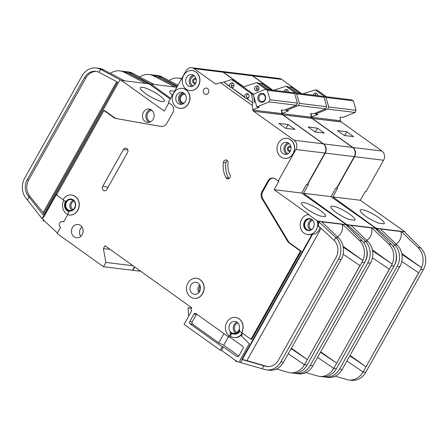<?xml version="1.0" encoding="UTF-8"?>
<svg xmlns="http://www.w3.org/2000/svg" width="448" height="448" viewBox="0 0 448 448"><rect width="100%" height="100%" fill="white"/><g stroke="black" fill="none" stroke-linecap="round" stroke-linejoin="round"><path stroke-width="0.67" d="M265.003 100.206A4.536 3.937 97 0 1 259.538 101.713A4.536 3.937 97 0 1 258.412 95.491A4.536 3.937 97 0 1 263.878 93.985A4.536 3.937 97 0 1 265.003 100.206M259.437 95.978A3.696 3.209 -83 0 0 261.671 101.567A3.696 3.209 -83 0 0 264.807 99.82A3.696 3.209 -83 0 0 262.573 94.231A3.696 3.209 -83 0 0 259.437 95.978M269.063 101.898L270.004 99.753L267.327 90.278L294.683 93.638L292.846 92.624L265.49 89.27L253.243 94.254L256.81 106.882L269.063 101.898L296.414 105.252L297.36 103.107L294.683 93.638M267.327 90.278L265.49 89.27M248.769 97.39L247.066 98.084M281.68 109.934L284.166 110.242L296.414 105.252M256.81 106.882L259.297 107.19L252.823 109.822M270.004 99.753L297.36 103.107M275.324 369.701L274.473 369.751M195.866 82.695A1.831 1.59 97 0 1 193.816 80.142A1.831 1.59 97 0 1 196.23 79.71M290.612 150.466A1.831 1.59 97 0 1 288.562 147.913A1.831 1.59 97 0 1 290.976 147.482M312.122 219.66A5.712 4.956 -83 0 0 310.29 218.999A5.712 4.956 -83 0 0 305.446 221.704A5.712 4.956 -83 0 0 308.902 230.345A5.712 4.956 -83 0 0 310.834 230.143M346.214 225.053A10.08 8.747 -83 0 0 346.03 224.403L301.655 193.054L306.477 184.464L307.222 184.554L324.901 153.054A6.72 5.835 -83 0 0 323.232 143.83L282.576 114.75L253.361 111.244L282.453 114.66A1.68 1.456 -83 0 1 281.859 113.59L281.355 110.068M321.72 221.805L342.171 224.314L346.03 224.403M317.184 220.864L308.398 214.575A10.08 8.747 -83 0 0 301.61 219.352A10.08 8.747 -83 0 0 307.703 234.595A10.08 8.747 -83 0 0 316.26 229.83A10.08 8.747 -83 0 0 317.184 220.864L317.85 220.942A10.08 8.747 97 0 1 318.366 224.039L318.198 226.481L319.273 226.615M242.351 333.133L241.59 336.19L249.312 343.683L240.15 360.013L239.579 362.298L240.61 362.594L242.29 359.598L241.825 359.464L242.323 359.526L312.614 234.265C315.213 234.181 317.341 232.814 319.004 230.166L320.023 227.304M312.614 234.265L312.116 234.203A10.08 8.747 97 0 1 308.37 234.679L307.703 234.595M308.532 230.625A6.048 5.247 97 0 1 305.2 221.53A6.048 5.247 97 0 1 309.999 218.641M304.539 221.446A6.048 5.247 -83 0 0 308.196 230.597A6.048 5.247 -83 0 0 313.331 227.735A6.048 5.247 -83 0 0 309.669 218.585A6.048 5.247 -83 0 0 304.539 221.446M185.287 94.618A4.284 3.718 -83 0 0 184.626 94.461A4.284 3.718 -83 0 0 180.992 96.488A4.284 3.718 -83 0 0 183.579 102.967A4.284 3.718 -83 0 0 184.262 102.978M227.293 160.513A2.688 2.335 -83 0 0 226.307 161.521A2.688 2.335 -83 0 0 225.96 162.529A22.182 19.247 -83 0 0 228.514 178.013A2.688 2.335 -83 0 0 228.984 178.623M223.821 161.213A2.688 2.335 97 0 1 226.1 159.942A2.688 2.335 97 0 1 228.071 163.005A16.806 14.582 97 0 0 230.009 174.737A2.688 2.335 97 0 1 229.975 177.61A2.688 2.335 97 0 1 227.69 178.886A2.688 2.335 97 0 1 226.027 177.705A22.182 19.247 97 0 1 223.474 162.221A2.688 2.335 97 0 1 223.821 161.213M67.872 214.323L63.605 221.934A3.192 2.772 -83 0 0 62.468 221.486A3.192 2.772 -83 0 0 59.758 222.998A3.192 2.772 -83 0 0 60.553 227.377L57.098 233.531L103.494 266.717L105.902 262.422L103.398 248.59L105.006 245.728L191.694 307.737L191.369 308.308A1.68 1.456 -83 0 0 191.789 310.61L184.072 324.358L220.214 350.207L222.141 346.774L223.384 346.926L221.458 350.364L220.214 350.207M188.362 103.578A10.08 8.747 -83 0 0 182.263 88.334A10.08 8.747 -83 0 0 173.712 93.1A10.08 8.747 -83 0 0 179.81 108.343A10.08 8.747 -83 0 0 188.362 103.578M182.347 88.34A10.08 8.747 97 0 1 182.431 88.351A10.08 8.747 97 0 1 188.53 103.6A10.08 8.747 97 0 1 179.973 108.366A10.08 8.747 97 0 1 179.889 108.354M198.324 85.826A10.08 8.747 -83 0 0 192.226 70.577A10.08 8.747 -83 0 0 183.674 75.342A10.08 8.747 -83 0 0 189.773 90.591A10.08 8.747 -83 0 0 198.324 85.826M192.31 70.588A10.08 8.747 97 0 1 192.394 70.599A10.08 8.747 97 0 1 198.492 85.842A10.08 8.747 97 0 1 189.935 90.608A10.08 8.747 97 0 1 189.857 90.597M202.563 293.535A10.08 8.747 -83 0 0 196.465 278.286A10.08 8.747 -83 0 0 187.914 283.058A10.08 8.747 -83 0 0 194.012 298.301A10.08 8.747 -83 0 0 202.563 293.535M196.549 278.298A10.08 8.747 97 0 1 196.633 278.309A10.08 8.747 97 0 1 202.731 293.558A10.08 8.747 97 0 1 194.174 298.323A10.08 8.747 97 0 1 194.09 298.312M190.842 285.152A6.048 5.247 -83 0 0 194.499 294.297A6.048 5.247 -83 0 0 199.634 291.441A6.048 5.247 -83 0 0 195.972 282.29A6.048 5.247 -83 0 0 190.842 285.152M229.382 335.994L230.266 334.421A1.68 1.456 97 0 0 230.076 332.315A6.72 5.835 97 0 0 233.386 334.074A6.72 5.835 97 0 0 239.63 329.683A1.68 1.456 97 0 0 240.184 331.682L241.528 332.646A10.08 8.747 -83 0 0 235.43 317.397A10.08 8.747 -83 0 0 226.878 322.162A10.08 8.747 -83 0 0 229.382 335.994L228.906 337.159L230.149 337.316L242.603 346.22A1.68 1.456 97 0 1 243.018 348.527L238.84 355.975A1.68 1.456 97 0 1 236.818 356.53L223.384 346.926M293.07 153.591A10.08 8.747 -83 0 0 286.972 138.348A10.08 8.747 -83 0 0 278.421 143.114A10.08 8.747 -83 0 0 284.519 158.362A10.08 8.747 -83 0 0 293.07 153.591M287.056 138.359A10.08 8.747 97 0 1 287.14 138.365A10.08 8.747 97 0 1 293.238 153.614A10.08 8.747 97 0 1 284.682 158.379A10.08 8.747 97 0 1 284.603 158.368M69.709 211.008A6.048 5.247 97 0 1 66.136 201.874A6.048 5.247 97 0 1 71.187 199.002M65.968 201.852A6.048 5.247 -83 0 0 69.63 211.002A6.048 5.247 -83 0 0 74.76 208.141A6.048 5.247 -83 0 0 71.103 198.99A6.048 5.247 -83 0 0 65.968 201.852M71.596 194.986A10.08 8.747 -83 0 1 79.05 206.063A10.08 8.747 -83 0 1 69.138 215.001A10.08 8.747 -83 0 1 68.314 214.855A0.672 0.582 97 0 1 67.962 213.847L69.216 211.613A6.72 5.835 97 0 1 65.481 201.505A6.72 5.835 97 0 1 65.794 200.995A0.672 0.582 97 0 1 65.016 201.169L63.039 199.758A10.08 8.747 -83 0 1 71.596 194.986L71.758 195.009A10.08 8.747 97 0 1 79.212 206.08A10.08 8.747 97 0 1 69.3 215.023A10.08 8.747 97 0 1 69.222 215.012M145.578 93.593A13.776 2.929 -150.7 0 1 140.358 87.685A13.776 2.929 -150.7 0 1 159.169 95.262A13.776 2.929 -150.7 0 1 164.388 101.17A13.776 2.929 -150.7 0 1 145.578 93.593M176.641 95.194A6.048 5.247 -83 0 0 180.298 104.345A6.048 5.247 -83 0 0 185.433 101.483A6.048 5.247 -83 0 0 181.77 92.333A6.048 5.247 -83 0 0 176.641 95.194M81.922 226.856A6.72 5.835 -83 0 0 80.517 228.614A6.72 5.835 -83 0 0 80.752 236.365M72.391 227.618A6.72 5.835 -83 0 0 76.457 237.782A6.72 5.835 -83 0 0 82.158 234.606A6.72 5.835 -83 0 0 78.092 224.442A6.72 5.835 -83 0 0 72.391 227.618M66.5 202.132A5.544 4.81 -83 0 0 69.854 210.521A5.544 4.81 -83 0 0 74.558 207.9A5.544 4.81 -83 0 0 71.204 199.511A5.544 4.81 -83 0 0 66.5 202.132M229.807 324.262A6.048 5.247 -83 0 0 233.47 333.407A6.048 5.247 -83 0 0 238.599 330.546A6.048 5.247 -83 0 0 234.942 321.401A6.048 5.247 -83 0 0 229.807 324.262M186.603 77.437A6.048 5.247 -83 0 0 190.266 86.587A6.048 5.247 -83 0 0 195.395 83.726A6.048 5.247 -83 0 0 191.738 74.581A6.048 5.247 -83 0 0 186.603 77.437M281.35 145.208A6.048 5.247 -83 0 0 285.012 154.358A6.048 5.247 -83 0 0 290.142 151.497A6.048 5.247 -83 0 0 286.485 142.352A6.048 5.247 -83 0 0 281.35 145.208M203.739 89.6A3.192 2.772 -83 0 0 205.671 94.427A3.192 2.772 -83 0 0 208.382 92.915A3.192 2.772 -83 0 0 206.45 88.088A3.192 2.772 -83 0 0 203.739 89.6M252.879 102.833L246.954 98.644L252.879 102.833L251.698 94.612A1.68 1.456 -83 0 0 251.059 93.509L232.103 79.951A1.68 1.456 -83 0 0 230.95 79.772L223.776 82.068L231.241 87.797L231.896 87.825A2.52 2.19 -83 0 0 233.593 86.632A2.52 2.19 -83 0 0 232.07 82.824A2.52 2.19 -83 0 0 229.93 84.011A2.52 2.19 -83 0 0 229.695 86.257L223.854 82.079M231.812 87.819L246.383 98.627L246.954 98.644M244.754 97.076L231.896 87.825M247.033 98.655A2.52 2.19 -83 0 0 248.73 97.462A2.52 2.19 -83 0 0 247.206 93.649A2.52 2.19 -83 0 0 245.067 94.842A2.52 2.19 -83 0 0 244.838 97.087M247.531 98.532A2.52 2.19 97 0 1 246.893 95.066A2.52 2.19 97 0 1 248.091 93.996M232.394 87.707A2.52 2.19 97 0 1 231.75 84.235A2.52 2.19 97 0 1 232.949 83.166M143.416 112.23A6.72 5.835 -83 0 0 147.482 122.394A6.72 5.835 -83 0 0 153.188 119.213A6.72 5.835 -83 0 0 149.122 109.049A6.72 5.835 -83 0 0 143.416 112.23M257.981 86.234A2.52 2.19 -83 0 0 256.782 87.31A2.52 2.19 -83 0 0 256.553 89.55L256.536 89.488M257.6 90.698L256.637 89.561M254.962 87.086A2.52 2.19 -83 0 0 256.486 90.899A2.52 2.19 -83 0 0 258.625 89.706A2.52 2.19 -83 0 0 257.102 85.893A2.52 2.19 -83 0 0 254.962 87.086M306.74 208.874A13.776 2.929 -150.7 0 1 301.521 202.961A13.776 2.929 -150.7 0 1 320.337 210.538A13.776 2.929 -150.7 0 1 325.556 216.451A13.776 2.929 -150.7 0 1 325.371 216.658L320.264 216.031A13.776 2.929 -150.7 0 1 306.74 208.874M318.366 224.039L319.34 222.292L318.248 221.245A1.68 1.456 -83 0 0 318.091 221.116L342.294 224.09A1.68 1.456 -83 0 1 342.451 224.218L359.369 240.391L362.023 240.716L345.766 224.622A1.68 1.456 97 0 0 345.61 224.493M321.406 221.525A1.68 1.456 97 0 1 321.563 221.654L338.481 237.832A16.806 14.582 97 0 1 341.953 257.891A16.806 14.582 97 0 1 341.107 259.599L342.031 257.947M342.171 224.314A10.08 8.747 97 0 1 337.316 236.718M343.101 246.333L362.841 260.456A16.806 14.582 -83 0 0 359.369 240.391M318.198 226.481L318.517 225.915L334.202 240.402L335.826 237.502L338.481 237.832M319.34 222.292L335.826 237.502A16.806 14.582 -83 0 1 338.458 259.274L341.107 259.599M241.825 359.464L312.116 234.203M308.398 214.575L309.058 214.654L274.137 189.678L301.655 193.054M235.514 317.408A10.08 8.747 97 0 1 235.598 317.419A10.08 8.747 97 0 1 241.696 332.662L250.975 339.304L300.474 251.098L289.246 243.062A6.72 5.835 -83 0 1 287.61 241.27L262.13 198.845A6.72 5.835 -83 0 1 262.097 191.419L267.994 180.908A6.048 5.247 -83 0 1 273.129 178.052A6.048 5.247 -83 0 1 275.285 178.898L278.214 180.992L278.958 181.087L274.137 189.678M267.994 180.908L268.744 181.003A6.048 5.247 97 0 1 273.498 178.108M268.744 181.003L262.847 191.509A6.72 5.835 97 0 0 262.881 198.934L288.355 241.36A6.72 5.835 97 0 0 289.99 243.158L301.218 251.188L300.474 251.098M250.975 339.304L251.72 339.394L301.218 251.188M321.138 228.334L246.926 360.584L266.902 366.386A13.44 11.665 -83 0 0 267.753 366.598M168.896 102.805L164.254 111.076L121.442 80.455L148.96 83.832L170.212 99.036M103.494 266.717L132.502 270.278L134.456 266.795M243.6 86.873L223.115 72.218A6.72 5.835 -83 0 0 220.718 71.277L191.71 67.715A6.72 5.835 -83 0 0 186.004 70.89L168.33 102.396L171.259 104.49A6.048 5.247 -83 0 1 172.76 112.79L166.863 123.295A6.72 5.835 -83 0 1 161.162 126.476A6.72 5.835 -83 0 1 160.905 126.437L116.788 118.647A6.72 5.835 97 0 1 114.654 117.74L104.647 110.583L103.897 110.488L113.904 117.65A6.72 5.835 -83 0 0 116.043 118.552M252.795 102.827L252.185 105.386L220.466 82.695L216.462 84A1.68 1.456 -83 0 1 215.348 83.854L194.107 68.656A6.72 5.835 -83 0 0 191.71 67.715M253.445 111.104A1.68 1.456 -83 0 1 252.851 110.034L252.185 105.386M253.635 95.642L254.626 102.558M220.466 82.695L223.776 82.068M231.392 85.506L233.895 85.814M265.944 89.326L257.135 83.02A1.68 1.456 -83 0 0 255.976 82.841L243.387 86.94M251.059 93.509L252.879 93.733A1.68 1.456 97 0 1 253.316 94.226M252.879 93.733L233.929 80.175A1.68 1.456 97 0 0 233.33 79.94L231.504 79.716M63.078 199.685L56.487 194.975L103.897 110.488M228.906 337.159L195.938 313.583A1.68 1.456 97 0 0 193.917 314.138L189.739 321.586A1.68 1.456 97 0 0 190.154 323.893L222.141 346.774M278.214 180.992L295.893 149.492A6.72 5.835 -83 0 0 294.224 140.274L253.568 111.188M106.82 189.437A2.856 2.481 97 0 1 104.401 190.786A2.856 2.481 97 0 1 102.67 186.469L123.402 149.526A2.856 2.481 97 0 1 125.826 148.17A2.856 2.481 97 0 1 127.551 152.494L106.82 189.437M230.681 336.37L230.149 337.316M239.602 362.219L237.395 361.581A3.36 2.918 97 0 1 236.6 361.189L221.458 350.364M231.409 333.402A1.68 1.456 97 0 1 231.179 334.533L230.294 336.106A10.08 8.747 -83 0 0 233.89 337.523L234.382 337.585A10.08 8.747 -83 0 0 242.116 334.068M63.745 200.256A10.08 8.747 -83 0 0 67.788 214.474M233.89 337.523A10.08 8.747 -83 0 0 242.262 333.066M236.152 361.43L235.357 361.038A3.36 2.918 -83 0 0 236.152 361.43L237.395 361.581M276.511 368.967L288.137 372.35A16.806 14.582 -83 0 0 290.136 372.758A16.806 14.582 -83 0 0 303.386 366.402L304.332 364.7M240.61 362.594L264.6 369.46A16.806 14.582 -83 0 0 266.594 369.869A16.806 14.582 -83 0 0 280.851 361.922L338.458 259.274M235.357 361.038L236.6 361.189M57.389 233.005L44.498 221.015A3.36 2.918 97 0 1 44.223 220.724L42.325 218.394L43.949 216.642L56.392 194.46M148.96 83.832L126.834 72.576A16.806 14.582 97 0 0 122.466 71.21L119.812 70.885A16.806 14.582 -83 0 0 110.393 73.382M42.98 220.573A3.36 2.918 -83 0 0 43.254 220.864L42.98 220.573L44.223 220.724M303.386 366.402L304.422 364.756L288.249 353.797M362.023 240.716A16.806 14.582 97 0 1 364.65 262.489L361.995 262.164L362.919 260.512L307.317 359.598L359.94 265.608M307.227 359.537L291.385 348.208M280.851 361.922L283.506 362.247L342.037 257.947M283.506 362.247L282.498 363.838A16.806 14.582 97 0 1 269.248 370.194L266.594 369.869M96.275 67.995A16.806 14.582 -83 0 0 82.018 75.942L24.763 177.968A16.806 14.582 -83 0 0 26.146 198.386L27.384 199.903L29.042 196.946L28.308 196.05A13.44 11.665 97 0 1 27.205 179.715L84.459 77.689A13.44 11.665 97 0 1 95.866 71.333A13.44 11.665 97 0 1 99.019 72.251L100.643 69.362A16.806 14.582 -83 0 0 96.275 67.995L98.924 68.32A16.806 14.582 97 0 1 103.298 69.686L124.757 80.864M119.812 70.885A16.806 14.582 -83 0 1 124.18 72.251L145.645 83.429M334.202 240.402A13.44 11.665 97 0 1 336.011 257.527L278.41 360.175A13.44 11.665 97 0 1 267.002 366.531A13.44 11.665 97 0 1 265.406 366.206L242.29 359.598M262.175 368.754L263.861 365.753M56.666 194.656L56.017 194.191L43.45 216.58L41.838 218.333L42.325 218.394M42.969 217.101L120.053 79.733L121.442 80.455M103.298 69.686L100.643 69.362L120.053 79.733M99.019 72.251L117.555 82.152L43.086 214.85L29.042 196.946M27.384 199.903L41.838 218.333M267.77 89.55L258.961 83.244A1.68 1.456 -83 0 0 258.362 83.009L256.536 82.785M304.388 364.812L307.042 365.137A16.806 14.582 97 0 1 292.785 373.083L290.136 372.758M307.042 365.137L364.65 262.489M343.263 247.19L362.841 260.456M360.024 265.664L343.112 254.206M307.317 359.598L304.416 364.756M215.348 83.854L216.485 83.994M215.225 83.765L216.647 83.944M43.254 220.864L44.498 221.015M105.902 262.422L132.994 265.748M103.398 248.59L110.169 249.424M294.935 129.433L285.65 128.296L278.813 123.402L288.098 124.544L294.935 129.433M191.33 308.381L188.031 307.737L191.453 308.157M188.031 307.737L188.67 316.176M116.788 118.647L161.526 126.51M96.606 71.45A13.44 11.665 -83 0 0 85.949 77.868L28.7 179.894A13.44 11.665 -83 0 0 29.803 196.23L43.182 212.626L116.665 81.676M43.82 213.539L43.182 212.626M246.926 360.584L242.323 359.526M307.311 359.598L291.138 348.639M239.82 331.307A6.72 5.835 97 0 1 234.298 334.186L233.386 334.074M62.468 221.486L63.711 221.637A3.192 2.772 97 0 1 63.767 221.648M43.45 216.58L43.949 216.642M196.661 314.098A1.68 1.456 -83 0 0 196.403 314.446L192.226 321.894A1.68 1.456 -83 0 0 192.64 324.195L218.77 342.888L223.966 333.626M218.77 342.888L223.686 345.223L238.806 356.037M223.686 345.223L228.413 336.806M285.97 128.335L288.098 124.544M304.668 373.302L303.811 373.352M334.006 376.902L333.155 376.953M282.162 113.428L288.641 110.79L286.154 110.482L298.402 105.498L299.348 103.354L296.671 93.878L324.022 97.238L322.185 96.225L294.834 92.87L293.944 93.229M296.671 93.878L294.834 92.87M311.018 113.534L313.505 113.842L325.752 108.853L326.698 106.708L324.022 97.238M298.402 105.498L325.752 108.853M299.348 103.354L326.698 106.708M286.154 110.482L285.886 109.536M311.506 117.029L317.979 114.391L315.493 114.083L327.746 109.099L328.686 106.954L326.01 97.485L353.366 100.839L351.529 99.826L324.173 96.471L323.288 96.83M326.01 97.485L324.173 96.471M340.362 117.135L342.849 117.443L355.096 112.454L356.042 110.309L353.366 100.839M327.746 109.099L355.096 112.454M328.686 106.954L356.042 110.309M315.493 114.083L315.23 113.142M375.558 228.654A10.08 8.747 -83 0 0 375.374 228.004L330.999 196.655L335.821 188.065L336.566 188.154L354.245 156.654A6.72 5.835 -83 0 0 352.576 147.431L311.914 118.35L282.71 114.845L311.797 118.261A1.68 1.456 -83 0 1 311.203 117.191L310.694 113.669M351.064 225.406L371.51 227.914L375.374 228.004M346.83 225.641A10.08 8.747 -83 0 0 346.528 224.465L347.189 224.543A10.08 8.747 97 0 1 347.609 226.414M322.806 156.789A10.08 8.747 97 0 1 322.577 157.214A10.08 8.747 97 0 1 322.336 157.629M172.362 95.206A13.776 2.929 -150.7 0 1 169.697 91.286A13.776 2.929 -150.7 0 1 174.434 91.521M258.983 88.357A2.52 2.19 -83 0 0 258.91 88.962M287.325 89.835A2.52 2.19 -83 0 0 286.126 90.91A2.52 2.19 -83 0 0 285.818 91.762M288.327 91.958A2.52 2.19 -83 0 0 288.305 92.07A2.52 2.19 -83 0 0 286.44 89.494A2.52 2.19 -83 0 0 284.301 90.686A2.52 2.19 -83 0 0 283.993 91.538M336.084 212.475A13.776 2.929 -150.7 0 1 330.865 206.562A13.776 2.929 -150.7 0 1 349.675 214.144A13.776 2.929 -150.7 0 1 354.894 220.052A13.776 2.929 -150.7 0 1 354.71 220.259L349.608 219.632A13.776 2.929 -150.7 0 1 336.084 212.475M348.113 226.912L348.684 225.893L347.592 224.846A1.68 1.456 -83 0 0 347.435 224.717L371.638 227.69A1.68 1.456 -83 0 1 371.79 227.819L388.707 243.992L391.362 244.322L375.105 228.222A1.68 1.456 97 0 0 374.954 228.094M350.75 225.126A1.68 1.456 97 0 1 350.907 225.254L367.825 241.433A16.806 14.582 97 0 1 371.291 261.492A16.806 14.582 97 0 1 370.451 263.2L371.291 261.492M371.51 227.914A10.08 8.747 97 0 1 366.66 240.318M372.439 249.934L392.179 264.057A16.806 14.582 -83 0 0 388.707 243.992M364.045 243.107L365.17 241.102L367.825 241.433M348.684 225.893L365.17 241.102A16.806 14.582 -83 0 1 367.797 262.875L370.451 263.2M346.528 224.465L303.481 193.278L330.999 196.655M307.306 184.414L308.302 184.688L303.481 193.278M170.649 98.263L150.786 84.056L176.826 87.254M272.451 90.121L252.454 75.818A6.72 5.835 -83 0 0 250.062 74.878L221.049 71.316A6.72 5.835 -83 0 0 220.886 71.299M282.783 114.705A1.68 1.456 -83 0 1 282.195 113.635L281.663 109.939M270.256 89.852L261.447 83.552A1.68 1.456 -83 0 0 260.288 83.373L259.493 83.63M295.288 92.926L286.479 86.621A1.68 1.456 -83 0 0 285.32 86.442L273.588 90.261M272.076 90.076L263.267 83.776A1.68 1.456 97 0 0 262.668 83.541L260.848 83.317M243.785 86.811L223.446 72.262A6.72 5.835 -83 0 0 221.049 71.316M132.58 270.138L132.832 270.318L134.708 266.974M307.558 184.598L325.231 153.093A6.72 5.835 -83 0 0 323.562 143.875L282.906 114.789M305.85 372.568L317.481 375.95A16.806 14.582 -83 0 0 319.474 376.359A16.806 14.582 -83 0 0 332.724 370.003L333.676 368.301M132.832 270.318L140.745 271.292M177.083 86.8L156.178 76.177A16.806 14.582 97 0 0 151.805 74.81L149.156 74.486A16.806 14.582 -83 0 0 139.731 76.983M332.724 370.003L333.766 368.357L317.587 357.398M391.362 244.322A16.806 14.582 97 0 1 393.988 266.09L391.334 265.765L392.263 264.113L336.655 363.199L389.284 269.209M336.571 363.138L320.723 351.809M294.375 373.178A16.806 14.582 -83 0 0 295.938 373.47A16.806 14.582 -83 0 0 310.19 365.523L312.878 365.792L371.375 261.548M312.844 365.848L311.836 367.444A16.806 14.582 97 0 1 298.586 373.794L295.938 373.47M129.455 73.903L129.982 72.962A16.806 14.582 -83 0 0 125.614 71.596L128.268 71.921A16.806 14.582 97 0 1 132.636 73.287L154.101 84.465M149.156 74.486A16.806 14.582 -83 0 1 153.524 75.852L174.983 87.03M310.19 365.523L367.797 262.875M366.705 249.542A13.44 11.665 97 0 1 365.355 261.128L365.254 261.307M125.614 71.596A16.806 14.582 -83 0 0 124.029 71.501M149.072 83.916L149.397 83.334L150.786 84.056M132.636 73.287L129.982 72.962L149.397 83.334M297.108 93.15L288.299 86.845A1.68 1.456 -83 0 0 287.7 86.61L285.88 86.386M333.732 368.413L336.386 368.738A16.806 14.582 97 0 1 322.129 376.684L319.474 376.359M336.386 368.738L393.988 266.09M372.602 250.79L392.179 264.057M389.368 269.27L372.456 257.807M320.482 352.24L336.655 363.199L333.76 368.357M324.274 133.034L314.989 131.897L308.151 127.008L317.436 128.145L324.274 133.034M256.491 88.082L258.664 89.634M258.681 89.6L256.502 88.043M315.308 131.936L317.436 128.145M337.736 218.176A10.08 8.747 -83 0 0 337.389 218.221M404.897 232.254A10.08 8.747 -83 0 0 404.712 231.605L360.338 200.256L365.159 191.666L365.904 191.755L383.583 160.255A6.72 5.835 -83 0 0 381.914 151.032L341.258 121.951L312.049 118.446L341.135 121.862A1.68 1.456 -83 0 1 340.542 120.792L340.038 117.27M380.402 229.006L400.854 231.515L404.712 231.605M376.169 229.242A10.08 8.747 -83 0 0 375.866 228.066L376.533 228.144A10.08 8.747 97 0 1 376.947 230.014M352.145 160.39A10.08 8.747 97 0 1 351.921 160.815A10.08 8.747 97 0 1 351.674 161.23M316.663 93.442A2.52 2.19 -83 0 0 315.465 94.511A2.52 2.19 -83 0 0 315.157 95.362M317.66 95.67A2.52 2.19 -83 0 0 315.784 93.094A2.52 2.19 -83 0 0 313.645 94.287A2.52 2.19 -83 0 0 313.331 95.138M365.422 216.076A13.776 2.929 -150.7 0 1 360.203 210.168A13.776 2.929 -150.7 0 1 379.019 217.745A13.776 2.929 -150.7 0 1 384.238 223.653A13.776 2.929 -150.7 0 1 384.054 223.86L378.946 223.233A13.776 2.929 -150.7 0 1 365.422 216.076M377.451 230.513L378.022 229.494L376.93 228.446A1.68 1.456 -83 0 0 376.774 228.318L400.977 231.291A1.68 1.456 -83 0 1 401.134 231.42L418.051 247.593L420.706 247.923L404.449 231.823A1.68 1.456 97 0 0 404.292 231.694M380.089 228.726A1.68 1.456 97 0 1 380.246 228.855L397.163 245.034A16.806 14.582 97 0 1 400.635 265.093A16.806 14.582 97 0 1 399.79 266.801L400.635 265.093M400.854 231.515A10.08 8.747 97 0 1 395.998 243.919M401.783 253.534L421.523 267.658A16.806 14.582 -83 0 0 418.051 247.593M393.389 246.708L394.509 244.709L397.163 245.034M378.022 229.494L394.509 244.709A16.806 14.582 -83 0 1 397.141 266.476L399.79 266.801M375.866 228.066L332.819 196.879L360.338 200.256M336.644 188.014L337.641 188.289L332.819 196.879M301.79 93.722L281.798 79.419A6.72 5.835 -83 0 0 279.401 78.478L250.393 74.917A6.72 5.835 -83 0 0 250.225 74.9M312.127 118.306A1.68 1.456 -83 0 1 311.534 117.236L311.002 113.54M299.594 93.453L290.786 87.153A1.68 1.456 -83 0 0 289.632 86.974L288.837 87.231M324.626 96.527L315.818 90.222A1.68 1.456 -83 0 0 314.658 90.042L302.926 93.862M301.42 93.677L292.611 87.377A1.68 1.456 97 0 0 292.012 87.142L290.186 86.918M272.782 90.16L252.79 75.863A6.72 5.835 -83 0 0 250.393 74.917M336.896 188.199L354.575 156.694A6.72 5.835 -83 0 0 352.906 147.476L312.25 118.39M335.194 376.169L346.819 379.551A16.806 14.582 -83 0 0 348.818 379.96A16.806 14.582 -83 0 0 362.068 373.604L363.014 371.902M362.068 373.604L363.104 371.958L346.931 360.998M420.706 247.923A16.806 14.582 97 0 1 423.332 269.69L420.678 269.366L421.602 267.714L365.999 366.8L418.622 272.81M365.91 366.744L350.067 355.41M323.714 376.779A16.806 14.582 -83 0 0 325.276 377.07A16.806 14.582 -83 0 0 339.534 369.124L342.188 369.449L400.635 265.087M342.188 369.449L341.18 371.045A16.806 14.582 97 0 1 327.93 377.395L325.276 377.07M158.794 77.504L159.326 76.563A16.806 14.582 -83 0 0 154.958 75.197L157.606 75.522A16.806 14.582 97 0 1 161.98 76.888L177.968 85.215M181.541 78.854A16.806 14.582 -83 0 0 178.494 78.086A16.806 14.582 -83 0 0 169.075 80.584M339.534 369.124L397.141 266.476M396.043 253.142A13.44 11.665 97 0 1 394.694 264.729L394.598 264.908M154.958 75.197A16.806 14.582 -83 0 0 153.367 75.102M161.98 76.888L159.326 76.563L177.402 86.223M326.452 96.751L317.643 90.446A1.68 1.456 -83 0 0 317.044 90.21L315.218 89.986M178.494 78.086L181.149 78.411A16.806 14.582 97 0 1 181.737 78.501M363.07 372.014L365.725 372.338A16.806 14.582 97 0 1 351.467 380.285L348.818 379.96M365.725 372.338L423.332 269.69M401.946 254.397L421.523 267.658M418.706 272.871L401.794 261.408M349.821 355.841L365.994 366.8L363.098 371.958M353.618 136.634L344.333 135.498L337.495 130.609L346.78 131.746L353.618 136.634M344.652 135.537L346.78 131.746M367.08 221.777A10.08 8.747 -83 0 0 366.733 221.822M275.246 369.846L275.492 369.404M192.046 86.458A6.048 5.247 97 0 1 190.086 77.868A6.048 5.247 97 0 1 193.435 75.135M194.466 75.908A5.208 4.519 -83 0 0 191.111 78.355A5.208 4.519 -83 0 0 193.234 85.96M195.496 83.541A2.604 2.257 97 0 1 193.066 82.662A2.604 2.257 97 0 1 193.004 79.71A2.604 2.257 97 0 1 196.078 78.803M286.793 154.224A6.048 5.247 97 0 1 284.833 145.639A6.048 5.247 97 0 1 288.182 142.906M289.212 143.674A5.208 4.519 -83 0 0 285.858 146.126A5.208 4.519 -83 0 0 287.98 153.731M290.242 151.312A2.604 2.257 97 0 1 287.812 150.433A2.604 2.257 97 0 1 287.75 147.482A2.604 2.257 97 0 1 290.825 146.574M149.218 122.31A6.72 5.835 97 0 1 146.815 112.644A6.72 5.835 97 0 1 150.786 109.553M151.945 110.331A5.88 5.102 -83 0 0 147.84 113.131A5.88 5.102 -83 0 0 150.534 121.834M310.643 230.205A5.712 4.956 97 0 1 308.846 222.118A5.712 4.956 97 0 1 311.948 219.559M312.805 220.354A4.872 4.228 -83 0 0 309.87 222.606A4.872 4.228 -83 0 0 311.668 229.639M235.687 333.133A6.048 5.247 97 0 1 234.119 324.789A6.048 5.247 97 0 1 237.031 322.202M237.899 322.963A5.208 4.519 -83 0 0 235.144 325.276A5.208 4.519 -83 0 0 236.718 332.606M71.994 210.23A5.544 4.81 97 0 1 70.644 202.642A5.544 4.81 97 0 1 73.214 200.312M74.038 201.079A4.704 4.082 -83 0 0 71.669 203.129A4.704 4.082 -83 0 0 72.985 209.681M198.738 292.662A6.048 5.247 97 0 1 198.8 286.126A6.048 5.247 97 0 1 199.69 284.906M200.189 286.054A5.208 4.519 -83 0 0 199.825 286.614A5.208 4.519 -83 0 0 199.5 291.67M181.647 104.306A6.048 5.247 97 0 1 179.295 95.519A6.048 5.247 97 0 1 183.075 92.697M184.346 93.514A5.208 4.519 -83 0 0 180.32 96.006A5.208 4.519 -83 0 0 183.081 103.818M252.851 110.034L281.859 113.59M251.698 94.612L253.406 94.819M232.103 79.951L233.929 80.175M295.893 149.492L324.901 153.054M257.135 83.02L258.961 83.244M124.18 72.251L126.834 72.576M342.451 224.218L345.766 224.622M318.248 221.245L321.563 221.654M194.107 68.656L223.115 72.218M294.224 140.274L323.232 143.83M27.205 179.715L28.7 179.894M84.459 77.689L85.949 77.868M28.308 196.05L29.803 196.23M265.406 366.206L266.902 366.386M230.266 334.421L231.179 334.533M193.917 314.138L196.403 314.446M189.739 321.586L192.226 321.894M190.154 323.893L192.64 324.195M236.818 356.53L238.056 356.681M262.097 191.419L262.847 191.509M262.13 198.845L262.881 198.934M287.61 241.27L288.355 241.36M289.246 243.062L289.99 243.158M113.904 117.65L114.654 117.74M160.905 126.437L161.426 126.498M223.474 162.221L225.96 162.529M226.027 177.705L228.514 178.013M102.67 186.469L108.114 187.135M123.402 149.526L127.848 150.069M304.584 373.447L304.83 373.005M333.928 377.048L334.174 376.611M282.195 113.635L311.203 117.191M261.447 83.552L263.267 83.776M325.231 153.093L354.245 156.654M286.479 86.621L288.299 86.845M153.524 75.852L156.178 76.177M371.79 227.819L375.105 228.222M347.592 224.846L350.907 225.254M223.446 72.262L252.454 75.818M323.562 143.875L352.576 147.431M311.534 117.236L340.542 120.792M290.786 87.153L292.611 87.377M354.575 156.694L383.583 160.255M315.818 90.222L317.643 90.446M401.134 231.42L404.449 231.823M376.93 228.446L380.246 228.855M252.79 75.863L281.798 79.419M352.906 147.476L381.914 151.032M247.828 94.119L248.315 94.175M275.369 369.818L275.626 369.354M65.257 201.264L65.598 201.303M304.707 373.419L304.97 372.954M334.051 377.02L334.309 376.555"/></g></svg>
